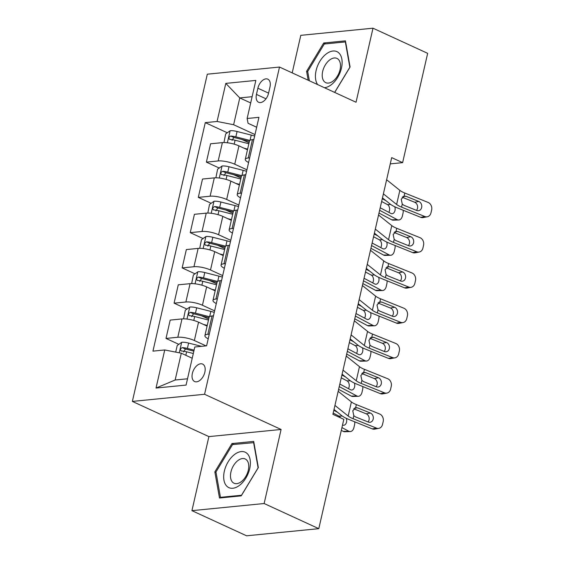 <?xml version="1.0" encoding="UTF-8"?>
<svg xmlns="http://www.w3.org/2000/svg" width="564" height="564" viewBox="0 0 564 564"><rect width="100%" height="100%" fill="white"/><g stroke="black" fill="none" stroke-linecap="round" stroke-linejoin="round"><path stroke-width="0.85" d="M204.859 372.191A9.602 5.739 -65.3 0 0 202.624 364.083A9.602 5.739 -65.3 0 0 192.366 373.424A9.602 5.739 -65.3 0 0 194.601 381.532A9.602 5.739 -65.3 0 0 204.859 372.191M191.929 510.66L264.135 503.525L281.091 429.472L208.892 436.606L191.929 510.66L246.595 535.8L318.794 528.665L343.828 419.355L332.901 414.329L391.691 157.624L402.625 162.651L427.66 53.34L372.994 28.2L300.795 35.335L292.194 72.883M208.892 436.606L132.364 401.413L207.312 74.187L279.511 67.053L204.57 394.278L132.364 401.413M257.882 88.21L256.458 94.421A9.306 5.555 -65.3 0 0 258.622 102.274A9.306 5.555 -65.3 0 0 268.556 93.222L269.98 87.018A9.306 5.555 -65.3 0 0 267.815 79.164A9.306 5.555 -65.3 0 0 257.882 88.21L268.577 93.13M252.122 96.698L239.77 97.924L233.63 124.722L217.077 121.472L205.275 122.635L152.943 351.132L164.744 349.962L181.298 353.212L175.157 380.009L187.516 378.789M217.077 121.472L225.797 83.387L255.852 80.419L247.131 118.496L248.068 123.29L256.662 127.245M164.744 349.962L156.024 388.046L186.078 385.078L194.799 346.994L206.607 345.824L258.939 117.333L247.131 118.496M264.135 503.525L318.794 528.665M281.091 429.472L204.57 394.278M279.511 67.053L356.039 102.246L372.994 28.2M390.26 163.87L402.625 162.651M250.691 102.944L239.77 97.924L225.797 83.387M254.991 134.549L233.63 124.722M247.469 149.791L238.939 145.872A12.006 3.18 -167.1 0 0 222.385 142.621L210.576 143.785L206.382 162.122L219.227 168.03M246.919 169.806L234.737 164.209A12.006 3.18 -167.1 0 0 218.183 160.952L206.382 162.122M239.39 185.055L230.859 181.129A12.006 3.18 -167.1 0 0 214.306 177.879L202.504 179.049L198.302 197.379L211.155 203.294M238.84 205.07L226.665 199.466A12.006 3.18 -167.1 0 0 210.111 196.216L198.302 197.379M231.31 220.312L222.787 216.393A12.006 3.18 -167.1 0 0 206.234 213.143L194.425 214.306L190.23 232.643L203.075 238.551M230.768 240.327L218.585 234.73A12.006 3.18 -167.1 0 0 202.032 231.48L190.23 232.643M223.238 255.577L214.708 251.657A12.006 3.18 -167.1 0 0 198.154 248.4L186.353 249.57L182.151 267.907L195.003 273.815M222.688 275.592L210.506 269.987A12.006 3.18 -167.1 0 0 193.96 266.737L182.151 267.907M215.159 290.841L206.636 286.914A12.006 3.18 -167.1 0 0 190.082 283.664L178.273 284.827L174.079 303.164L186.924 309.079M214.616 310.856L202.434 305.251A12.006 3.18 -167.1 0 0 185.88 302.001L174.079 303.164M207.087 326.098L198.556 322.178A12.006 3.18 -167.1 0 0 182.003 318.928L170.201 320.091L165.999 338.428L178.851 344.336M206.036 345.88L194.354 340.515A12.006 3.18 -167.1 0 0 177.808 337.258L165.999 338.428M192.225 358.239L181.298 353.212M253.856 139.505L252.439 139.646A12.006 3.18 -167.1 0 0 249.478 140.993L245.284 159.33A12.006 3.18 -167.1 0 0 248.59 162.495M205.275 122.635L227.306 132.773M241.801 139.435L249.069 142.784M193.346 351.005L193.826 351.224M201.418 315.741L208.694 319.09M209.498 280.484L216.766 283.826M217.57 245.22L224.846 248.569M225.649 209.963L232.918 213.305M233.722 174.699L240.997 178.041M249.655 157.842L248.238 157.983A12.006 3.18 -167.1 0 0 245.284 159.33M245.784 174.769L244.36 174.91A12.006 3.18 -167.1 0 0 241.406 176.25L237.204 194.587A12.006 3.18 -167.1 0 0 240.518 197.76M241.582 193.107L240.158 193.248A12.006 3.18 -167.1 0 0 237.204 194.587M237.705 210.034L236.288 210.168A12.006 3.18 -167.1 0 0 233.327 211.514L229.132 229.851A12.006 3.18 -167.1 0 0 232.438 233.024M233.503 228.364L232.086 228.505A12.006 3.18 -167.1 0 0 229.132 229.851M229.633 245.291L228.208 245.432A12.006 3.18 -167.1 0 0 225.255 246.778L221.053 265.108A12.006 3.18 -167.1 0 0 224.366 268.281M225.431 263.628L224.007 263.769A12.006 3.18 -167.1 0 0 221.053 265.108M221.553 280.555L220.136 280.696A12.006 3.18 -167.1 0 0 217.175 282.035L212.981 300.372A12.006 3.18 -167.1 0 0 216.287 303.545M217.351 298.892L215.934 299.033A12.006 3.18 -167.1 0 0 212.981 300.372M213.481 315.812L212.057 315.953A12.006 3.18 -167.1 0 0 209.103 317.299L204.901 335.636A12.006 3.18 -167.1 0 0 208.215 338.802M209.279 334.149L207.855 334.29A12.006 3.18 -167.1 0 0 204.901 335.636M156.024 388.046L175.157 380.009M334.699 92.433L350.082 66.996L345.443 40.848L323.701 42.998L306.59 71.297L308.177 80.236M241.23 495.862L258.34 467.563L253.701 441.415L231.959 443.565L214.849 471.864L219.488 498.012L241.23 495.862M307.775 71.84L306.59 71.297M325.618 43.879L323.701 42.998M216.033 472.406L214.849 471.864M233.877 444.446L231.959 443.565M386.622 179.747L399.855 190.357A15.002 3.969 -167.1 0 0 404.804 193.029L428.097 202.427A6 4.956 79.2 0 1 431.636 210.012L430.988 212.832A6 4.956 79.2 0 1 427.286 216.78A6 4.956 79.2 0 1 424.868 216.527L401.575 207.129L402.266 204.09L401.216 199.212L404.423 196.025M382.47 197.886L389.992 203.921A22.511 5.957 -167.1 0 0 397.416 207.926L420.716 217.323L424.868 216.527M383.393 193.847L396.619 204.464A15.002 3.969 -167.1 0 0 401.575 207.129M427.286 216.78L423.134 217.577A6 4.956 -100.8 0 1 420.716 217.323M416.472 210.365A4.801 3.969 79.2 0 0 417.501 208.32A4.801 3.969 79.2 0 0 414.674 202.25L402.16 197.203M404.804 193.029L404.106 196.068L406.017 196.286L418.826 201.461A4.801 3.969 -100.8 0 1 421.653 207.531A4.801 3.969 -100.8 0 1 418.692 210.689A4.801 3.969 -100.8 0 1 416.761 210.485L403.944 205.317L402.266 204.09M378.994 213.058L391.698 219.805L397.225 219.643A6 4.061 88.3 0 0 398.692 220.002A6 4.061 88.3 0 0 402.365 216.047L403.013 213.227A6 4.061 88.3 0 0 403.154 210.238M379.628 210.302L397.225 219.643M243.902 148.156L247.624 149.1M223.957 142.544L225.678 133.915L230.225 130.714A7.952 2.108 12.9 0 1 237.07 131.497L251.234 135.092A22.955 6.077 12.9 0 1 254.653 136.03M249.873 140.415L235.844 136.855A7.952 2.108 -167.1 0 0 230.732 136.051C228.61 137.165 228.357 138.293 229.957 139.435A7.952 2.108 12.9 0 1 235.068 140.239L248.851 143.735M385.98 200.699L382.279 198.732M394.786 206.776A4.801 3.25 -91.7 0 1 394.99 210.548A4.801 3.25 -91.7 0 1 392.05 213.714A4.801 3.25 -91.7 0 1 390.873 213.425L380.206 207.763M398.692 220.002L393.164 220.164A6 4.061 -91.7 0 1 391.698 219.805M388.822 212.332A4.801 3.25 88.3 0 0 389.463 210.71A4.801 3.25 88.3 0 0 387.419 204.563L390.718 204.464M381.645 201.496L387.419 204.563M232.037 140.394L233.877 137.496A4.054 1.072 12.9 0 1 235.28 137.785L249.394 141.367M229.477 139.322L229.957 139.435M378.55 215.004L391.776 225.621A15.002 3.969 -167.1 0 0 396.725 228.286L420.025 237.684A6 4.956 79.2 0 1 423.557 245.277L422.915 248.097A6 4.956 79.2 0 1 419.214 252.045A6 4.956 79.2 0 1 416.796 251.791L393.496 242.393L394.194 239.355L393.143 234.469L396.344 231.289M374.397 233.143L381.913 239.185A22.511 5.957 -167.1 0 0 389.343 243.19L412.636 252.58L416.796 251.791M375.321 229.111L388.547 239.721A15.002 3.969 -167.1 0 0 393.496 242.393M419.214 252.045L415.055 252.834A6 4.956 -100.8 0 1 412.636 252.58M408.392 245.629A4.801 3.969 79.2 0 0 409.429 243.585A4.801 3.969 79.2 0 0 406.595 237.514L394.088 232.467M396.725 228.286L396.027 231.325L397.937 231.55L410.754 236.718A4.801 3.969 -100.8 0 1 413.581 242.788A4.801 3.969 -100.8 0 1 410.62 245.946A4.801 3.969 -100.8 0 1 408.689 245.749L395.872 240.574L394.194 239.355M370.47 250.268L383.703 260.878A15.002 3.969 -167.1 0 0 388.652 263.55L411.946 272.948A6 4.956 79.2 0 1 415.485 280.534L414.836 283.354A6 4.956 79.2 0 1 411.135 287.302A6 4.956 79.2 0 1 408.717 287.048L385.416 277.657L386.114 274.619L385.064 269.733L388.272 266.553M366.318 268.408L373.84 274.442A22.511 5.957 -167.1 0 0 381.264 278.447L404.564 287.844L408.717 287.048M367.242 264.368L380.467 274.985A15.002 3.969 -167.1 0 0 385.416 277.657M411.135 287.302L406.982 288.098A6 4.956 -100.8 0 1 404.564 287.844M400.32 280.893A4.801 3.969 79.2 0 0 401.349 278.842A4.801 3.969 79.2 0 0 398.522 272.772L386.009 267.731M388.652 263.55L387.954 266.589L389.865 266.814L402.675 271.982A4.801 3.969 -100.8 0 1 405.502 278.052A4.801 3.969 -100.8 0 1 402.541 281.21A4.801 3.969 -100.8 0 1 400.609 281.006L387.792 275.838L386.114 274.619M362.398 285.525L375.624 296.142A15.002 3.969 -167.1 0 0 380.573 298.814L403.873 308.205A6 4.956 79.2 0 1 407.405 315.798L406.764 318.618A6 4.956 79.2 0 1 403.063 322.566A6 4.956 79.2 0 1 400.644 322.312L377.344 312.914L378.042 309.876L376.992 304.997L380.192 301.81M358.246 303.672L365.761 309.707A22.511 5.957 -167.1 0 0 373.192 313.711L396.485 323.109L400.644 322.312M359.169 299.632L372.395 310.249A15.002 3.969 -167.1 0 0 377.344 312.914M403.063 322.566L398.903 323.362A6 4.956 -100.8 0 1 396.485 323.109M392.241 316.15A4.801 3.969 79.2 0 0 393.277 314.106A4.801 3.969 79.2 0 0 390.443 308.036L377.936 302.988M380.573 298.814L379.875 301.853L381.786 302.071L394.603 307.239A4.801 3.969 -100.8 0 1 397.43 313.316A4.801 3.969 -100.8 0 1 394.469 316.474A4.801 3.969 -100.8 0 1 392.53 316.27L379.72 311.102L378.042 309.876M370.922 248.322L383.619 255.069L389.146 254.907A6 4.061 88.3 0 0 390.619 255.259A6 4.061 88.3 0 0 394.285 251.304L394.934 248.484A6 4.061 88.3 0 0 395.082 245.502M371.549 245.559L389.146 254.907M235.83 183.413L239.552 184.357M215.885 177.808L217.605 169.179L222.153 165.971A7.952 2.108 12.9 0 1 228.991 166.761L243.154 170.349A22.955 6.077 12.9 0 1 246.574 171.294M241.794 175.679L227.764 172.119A7.952 2.108 -167.1 0 0 222.66 171.315C220.538 172.422 220.277 173.55 221.885 174.699A7.952 2.108 12.9 0 1 226.989 175.503L240.779 178.999M377.901 235.963L374.2 233.997M386.707 242.034A4.801 3.25 -91.7 0 1 386.911 245.805A4.801 3.25 -91.7 0 1 383.978 248.971A4.801 3.25 -91.7 0 1 382.801 248.689L372.134 243.021M390.619 255.259L385.092 255.429A6 4.061 -91.7 0 1 383.619 255.069M380.742 247.596A4.801 3.25 88.3 0 0 381.391 245.974A4.801 3.25 88.3 0 0 379.339 239.82L382.639 239.728M373.565 236.76L379.339 239.82M223.957 175.651L225.804 172.76A4.054 1.072 12.9 0 1 227.2 173.042L241.321 176.624M221.398 174.586L221.885 174.699M362.842 283.586L375.546 290.326L381.074 290.164A6 4.061 88.3 0 0 382.54 290.523A6 4.061 88.3 0 0 386.213 286.568L386.862 283.748A6 4.061 88.3 0 0 387.003 280.759M363.477 280.823L381.074 290.164M227.75 218.677L231.473 219.622M207.806 213.065L209.526 204.443L214.073 201.235A7.952 2.108 12.9 0 1 220.919 202.018L235.082 205.613A22.955 6.077 12.9 0 1 238.501 206.558M233.722 210.936L219.692 207.376A7.952 2.108 -167.1 0 0 214.581 206.572C212.459 207.686 212.205 208.814 213.805 209.956A7.952 2.108 12.9 0 1 218.917 210.767L232.699 214.264M369.829 271.221L366.121 269.261M378.634 277.298A4.801 3.25 -91.7 0 1 378.839 281.069A4.801 3.25 -91.7 0 1 375.899 284.235A4.801 3.25 -91.7 0 1 374.722 283.946L364.055 278.285M382.54 290.523L377.013 290.686A6 4.061 -91.7 0 1 375.546 290.326M372.67 282.86A4.801 3.25 88.3 0 0 373.312 281.232A4.801 3.25 88.3 0 0 371.267 275.084L374.566 274.985M365.493 272.017L371.267 275.084M215.885 210.915L217.725 208.017A4.054 1.072 12.9 0 1 219.128 208.306L233.242 211.888M213.319 209.85L213.805 209.956M354.77 318.843L367.467 325.59L372.994 325.428A6 4.061 88.3 0 0 374.468 325.788A6 4.061 88.3 0 0 378.134 321.832L378.782 319.005A6 4.061 88.3 0 0 378.93 316.023M355.398 316.087L372.994 325.428M219.671 253.934L223.4 254.879M199.734 248.329L201.447 239.7L206.001 236.499A7.952 2.108 12.9 0 1 212.839 237.282L227.003 240.87A22.955 6.077 12.9 0 1 230.422 241.815M225.642 246.2L211.613 242.64A7.952 2.108 -167.1 0 0 206.509 241.836C204.387 242.943 204.126 244.071 205.733 245.22A7.952 2.108 12.9 0 1 210.837 246.024L224.627 249.521M361.75 306.485L358.048 304.518M370.555 312.562A4.801 3.25 -91.7 0 1 370.759 316.333A4.801 3.25 -91.7 0 1 367.827 319.499A4.801 3.25 -91.7 0 1 366.649 319.21L355.983 313.549M374.468 325.788L368.941 325.95A6 4.061 -91.7 0 1 367.467 325.59M364.591 318.117A4.801 3.25 88.3 0 0 365.239 316.496A4.801 3.25 88.3 0 0 363.188 310.348L366.487 310.249M357.414 307.281L363.188 310.348M207.806 246.179L209.653 243.281A4.054 1.072 12.9 0 1 211.049 243.57L225.17 247.145M205.247 245.107L205.733 245.22M354.319 320.789L367.545 331.399A15.002 3.969 -167.1 0 0 372.501 334.071L395.794 343.469A6 4.956 79.2 0 1 399.333 351.055L398.685 353.882A6 4.956 79.2 0 1 394.983 357.83A6 4.956 79.2 0 1 392.565 357.576L369.265 348.178L369.963 345.14L368.912 340.254L372.12 337.075M350.166 338.929L357.689 344.964A22.511 5.957 -167.1 0 0 365.112 348.968L388.413 358.366L392.565 357.576M351.09 334.896L364.316 345.506A15.002 3.969 -167.1 0 0 369.265 348.178M394.983 357.83L390.831 358.619A6 4.956 -100.8 0 1 388.413 358.366M384.169 351.414A4.801 3.969 79.2 0 0 385.198 349.37A4.801 3.969 79.2 0 0 382.371 343.3L369.857 338.252M372.501 334.071L371.803 337.11L373.713 337.335L386.523 342.503A4.801 3.969 -100.8 0 1 389.35 348.573A4.801 3.969 -100.8 0 1 386.389 351.732A4.801 3.969 -100.8 0 1 384.458 351.527L371.641 346.359L369.963 345.14M346.691 354.107L359.395 360.854L364.922 360.692A6 4.061 88.3 0 0 366.389 361.045A6 4.061 88.3 0 0 370.062 357.09L370.71 354.27A6 4.061 88.3 0 0 370.851 351.287M347.325 351.344L364.922 360.692M211.599 289.198L215.321 290.143M191.654 283.593L193.374 274.964L197.922 271.756A7.952 2.108 12.9 0 1 204.767 272.539L218.931 276.134A22.955 6.077 12.9 0 1 222.35 277.079M217.57 281.457L203.541 277.904A7.952 2.108 -167.1 0 0 198.429 277.093C196.307 278.207 196.053 279.335 197.654 280.484A7.952 2.108 12.9 0 1 202.765 281.288L216.548 284.785M353.677 341.749L349.969 339.782M362.483 347.819A4.801 3.25 -91.7 0 1 362.687 351.591A4.801 3.25 -91.7 0 1 359.747 354.756A4.801 3.25 -91.7 0 1 358.57 354.474L347.903 348.806M366.389 361.045L360.861 361.207A6 4.061 -91.7 0 1 359.395 360.854M356.518 353.381A4.801 3.25 88.3 0 0 357.16 351.753A4.801 3.25 88.3 0 0 355.116 345.605L358.415 345.506M349.342 342.538L355.116 345.605M199.734 281.436L201.574 278.546A4.054 1.072 12.9 0 1 202.977 278.827L217.091 282.409M197.167 280.371L197.654 280.484M324.399 87.695A19.507 11.654 -65.3 0 0 331.477 84.6A19.507 11.654 -65.3 0 0 341.854 59.093A19.507 11.654 -65.3 0 0 326.07 54.095A19.507 11.654 -65.3 0 0 317.687 84.607M333.211 80.976A13.353 7.981 -65.3 0 0 340.275 68.512A13.353 7.981 -65.3 0 0 336.941 58.402A13.353 7.981 -65.3 0 0 329.51 60.094A13.353 7.981 -65.3 0 0 322.446 72.566A13.353 7.981 -65.3 0 0 325.781 82.668A13.353 7.981 -65.3 0 0 333.211 80.976M309.361 80.779L307.704 71.431L324.279 44.013L345.351 41.926L349.842 67.264L334.642 92.404M224.345 471.166A19.507 11.654 -65.3 0 0 232.833 488.248A19.507 11.654 -65.3 0 0 249.718 468.663A19.507 11.654 -65.3 0 0 241.23 451.581A19.507 11.654 -65.3 0 0 224.345 471.166M230.937 471.962A13.353 7.981 -65.3 0 0 234.039 483.235A13.353 7.981 -65.3 0 0 248.301 470.249A13.353 7.981 -65.3 0 0 245.199 458.969A13.353 7.981 -65.3 0 0 230.937 471.962M253.603 442.5L258.101 467.831L241.526 495.248L220.453 497.328L215.963 471.997L232.537 444.58L253.92 442.641M221.497 497.808L220.453 497.328M346.247 356.053L359.472 366.663A15.002 3.969 -167.1 0 0 364.422 369.335L387.722 378.733A6 4.956 79.2 0 1 391.254 386.319L390.612 389.139A6 4.956 79.2 0 1 386.911 393.087A6 4.956 79.2 0 1 384.493 392.833L361.193 383.435L361.891 380.397L360.84 375.518L364.041 372.332M342.087 374.193L349.609 380.228A22.511 5.957 -167.1 0 0 357.04 384.232L380.333 393.63L384.493 392.833M343.018 370.153L356.244 380.77A15.002 3.969 -167.1 0 0 361.193 383.435M386.911 393.087L382.752 393.884A6 4.956 -100.8 0 1 380.333 393.63M376.089 386.671A4.801 3.969 79.2 0 0 377.126 384.627A4.801 3.969 79.2 0 0 374.292 378.557L361.785 373.509M364.422 369.335L363.724 372.374L365.634 372.592L378.451 377.767A4.801 3.969 -100.8 0 1 381.278 383.837A4.801 3.969 -100.8 0 1 378.317 386.996A4.801 3.969 -100.8 0 1 376.378 386.791L363.569 381.624L361.891 380.397M338.167 391.31L351.393 401.928A15.002 3.969 -167.1 0 0 356.349 404.592L379.642 413.99A6 4.956 79.2 0 1 383.182 421.583L382.533 424.403A6 4.956 79.2 0 1 378.832 428.351A6 4.956 79.2 0 1 376.414 428.097L353.113 418.699L353.811 415.661L352.761 410.775L355.969 407.596M334.015 409.45L341.537 415.492A22.511 5.957 -167.1 0 0 348.961 419.496L372.261 428.887L376.414 428.097M334.938 405.417L348.164 416.028A15.002 3.969 -167.1 0 0 353.113 418.699M378.832 428.351L374.679 429.141A6 4.956 -100.8 0 1 372.261 428.887M368.017 421.935A4.801 3.969 79.2 0 0 369.046 419.891A4.801 3.969 79.2 0 0 366.219 413.821L353.706 408.773M356.349 404.592L355.651 407.631L357.562 407.857L370.372 413.024A4.801 3.969 -100.8 0 1 373.199 419.094A4.801 3.969 -100.8 0 1 370.238 422.253A4.801 3.969 -100.8 0 1 368.306 422.055L355.489 416.888L353.811 415.661M338.611 389.371L351.316 396.111L356.843 395.949A6 4.061 88.3 0 0 358.316 396.309A6 4.061 88.3 0 0 361.982 392.354L362.631 389.534A6 4.061 88.3 0 0 362.779 386.544M339.246 386.608L356.843 395.949M203.519 324.462L207.249 325.407M183.582 318.85L185.295 310.221L189.849 307.02A7.952 2.108 12.9 0 1 196.688 307.803L210.851 311.398A22.955 6.077 12.9 0 1 214.271 312.343M209.491 316.721L195.461 313.161A7.952 2.108 -167.1 0 0 190.35 312.357C188.235 313.471 187.974 314.599 189.582 315.741A7.952 2.108 12.9 0 1 194.686 316.545L208.476 320.042M345.598 377.006L341.897 375.039M354.403 383.083A4.801 3.25 -91.7 0 1 354.608 386.855A4.801 3.25 -91.7 0 1 351.675 390.02A4.801 3.25 -91.7 0 1 350.498 389.731L339.831 384.07M358.316 396.309L352.789 396.471A6 4.061 -91.7 0 1 351.316 396.111M348.439 388.638A4.801 3.25 88.3 0 0 349.088 387.017A4.801 3.25 88.3 0 0 347.036 380.869L350.336 380.77M341.262 377.802L347.036 380.869M191.654 316.7L193.501 313.803A4.054 1.072 12.9 0 1 194.897 314.092L209.018 317.673M189.095 315.628L189.582 315.741M341.312 430.353L343.243 431.375L348.771 431.213A6 4.061 88.3 0 0 350.237 431.566A6 4.061 88.3 0 0 353.91 427.611L354.559 424.791A6 4.061 88.3 0 0 354.7 421.809M341.946 427.59L348.771 431.213M175.707 352.112L177.223 345.485L181.77 342.277A7.952 2.108 12.9 0 1 188.616 343.067L201.489 346.331M194.079 350.124L187.389 348.425A7.952 2.108 -167.1 0 0 182.278 347.621C180.156 348.728 179.902 349.856 181.502 351.005A7.952 2.108 12.9 0 1 186.613 351.809L193.304 353.508M337.526 412.27L333.817 410.303M346.331 418.34A4.801 3.25 -91.7 0 1 346.536 422.112A4.801 3.25 -91.7 0 1 343.596 425.277A4.801 3.25 -91.7 0 1 342.524 425.044M350.237 431.566L344.71 431.735A6 4.061 -91.7 0 1 343.243 431.375M340.515 417.825A4.801 3.25 88.3 0 0 338.964 416.133L342.256 416.035M333.19 413.067L338.964 416.133M183.582 351.957L185.422 349.067A4.054 1.072 12.9 0 1 186.825 349.349L193.847 351.132M181.016 350.893L181.502 351.005M234.737 164.209L238.939 145.872M226.665 199.466L230.859 181.129M218.585 234.73L222.787 216.393M210.506 269.987L214.708 251.657M202.434 305.251L206.636 286.914M194.354 340.515L198.556 322.178M218.183 160.952L222.385 142.621M248.238 157.983L252.439 139.646M240.158 193.248L244.36 174.91M210.111 196.216L214.306 177.879M232.086 228.505L236.288 210.168M202.032 231.48L206.234 213.143M224.007 263.769L228.208 245.432M193.96 266.737L198.154 248.4M215.934 299.033L220.136 280.696M185.88 302.001L190.082 283.664M207.855 334.29L212.057 315.953M177.808 337.258L182.003 318.928M265.989 98.799L256.458 94.421M396.619 204.464L399.855 190.357M414.674 202.25L418.826 201.461M406.017 196.286L402.957 196.505M230.112 130.792L227.37 142.762M251.234 135.092L250.042 140.295M235.068 140.239L234.173 144.144M237.07 131.497L235.844 136.855M233.877 137.496L230.732 136.051M388.547 239.721L391.776 225.621M406.595 237.514L410.754 236.718M397.937 231.55L394.878 231.762M380.467 274.985L383.703 260.878M398.522 272.772L402.675 271.982M389.865 266.814L386.805 267.026M372.395 310.249L375.624 296.142M390.443 308.036L394.603 307.239M381.786 302.071L378.726 302.29M222.04 166.056L219.297 178.02M243.154 170.349L241.963 175.559M226.989 175.503L226.093 179.408M228.991 166.761L227.764 172.119M225.804 172.76L222.66 171.315M213.96 201.313L211.218 213.284M235.082 205.613L233.891 210.816M218.917 210.767L218.021 214.665M220.919 202.018L219.692 207.376M217.725 208.017L214.581 206.572M205.888 236.577L203.146 248.548M227.003 240.87L225.811 246.08M210.837 246.024L209.942 249.93M212.839 237.282L211.613 242.64M209.653 243.281L206.509 241.836M364.316 345.506L367.545 331.399M382.371 343.3L386.523 342.503M373.713 337.335L370.654 337.547M197.809 271.834L195.066 283.805M218.931 276.134L217.739 281.337M202.765 281.288L201.87 285.187M204.767 272.539L203.541 277.904M201.574 278.546L198.429 277.093M356.244 380.77L359.472 366.663M374.292 378.557L378.451 377.767M365.634 372.592L362.574 372.811M348.164 416.028L351.393 401.928M366.219 413.821L370.372 413.024M357.562 407.857L354.502 408.068M189.737 307.098L186.994 319.069M210.851 311.398L209.66 316.601M194.686 316.545L193.79 320.451M196.688 307.803L195.461 313.161M193.501 313.803L190.35 312.357M181.657 342.362L179.26 352.817M186.613 351.809L185.81 355.292M188.616 343.067L187.389 348.425M185.422 349.067L182.278 347.621"/></g></svg>
